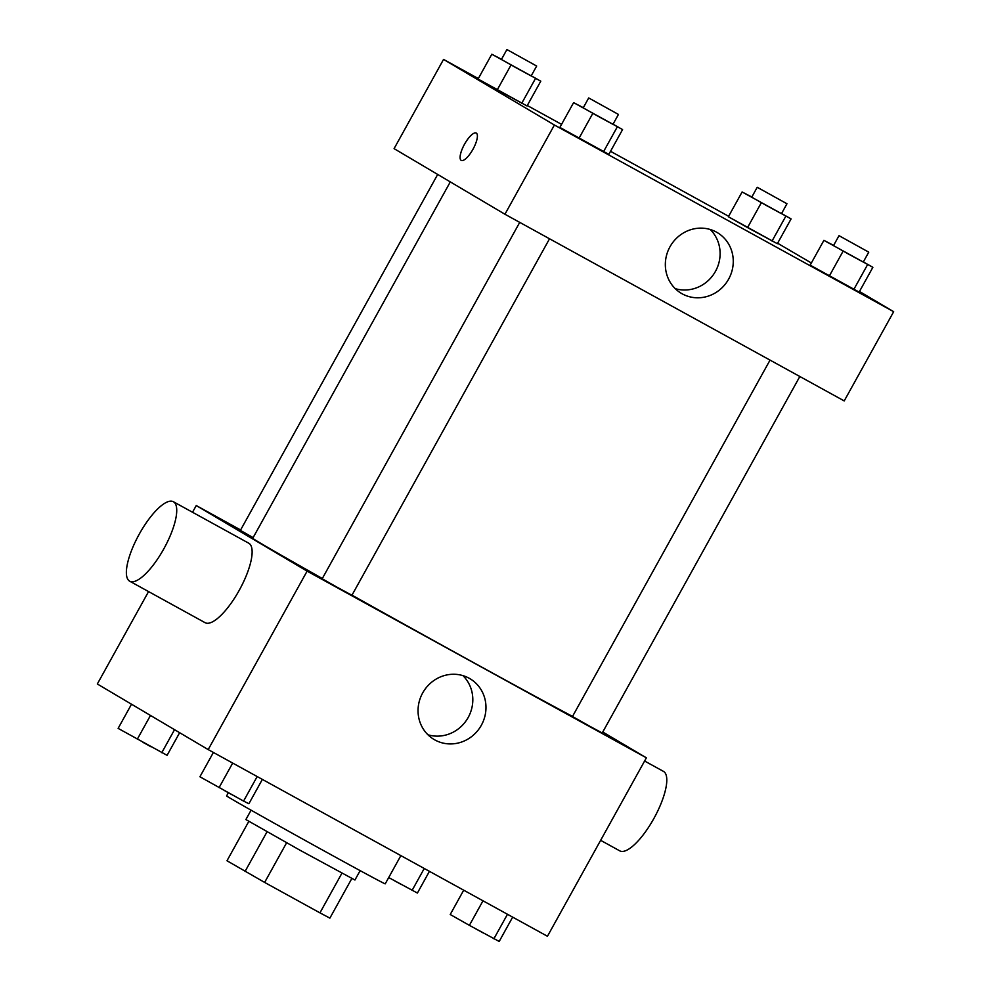 <?xml version="1.0" encoding="UTF-8"?>
<svg xmlns="http://www.w3.org/2000/svg" width="991" height="991" viewBox="0 0 991 991"><rect width="100%" height="100%" fill="white"/><g stroke="black" fill="none" stroke-linecap="round" stroke-linejoin="round"><path stroke-width="1.49" d="M341.907 873.22L319.944 912.86L264.634 882.424L226.989 860.758L248.803 821.403M319.944 912.86L329.879 918.124L351.83 878.509M360.142 870.643L354.939 880.008L300.137 850.303L245.879 819.557L251.082 810.18M286.61 842.784L264.634 882.424M267.037 831.808L245.062 871.448M228.364 792.726L226.592 795.909A90.689 0.855 29 0 0 305.501 840.616A90.689 0.855 29 0 0 385.226 883.836L400.872 855.605M602.763 732.015L646.38 757.818L547.453 936.272L208.184 749.592L97.329 683.988L148.563 591.577M646.38 757.818L307.111 571.138L196.255 505.546L192.527 512.26M196.255 505.546L240.627 529.962M450.298 181.898L252.767 538.249A192.7 1.809 29 0 0 322.335 578.496M351.991 595.145A192.7 1.809 29 0 0 572.538 716.406M519.73 222.38L322.186 578.769L336.977 587.155L351.929 595.257L549.534 238.769M437.688 174.441L240.392 530.371L253.126 537.618M799.836 376.506L602.231 732.981L589.657 726.192L572.488 716.493L770.044 360.105M307.111 571.138L208.184 749.592M481.353 725.239A35.292 33.496 -59.4 0 1 434.033 739.472A35.292 33.496 -59.4 0 1 423.194 692.04A35.292 33.496 -59.4 0 1 469.982 678.711A35.292 33.496 -59.4 0 1 481.353 725.239M173.413 501.743A45.338 14.308 118.8 0 1 164.085 548.37A45.338 14.308 118.8 0 1 129.697 581.197A45.338 14.308 118.8 0 1 129.573 581.122A45.338 14.308 118.8 0 1 139.124 534.372A45.338 14.308 118.8 0 1 173.413 501.743L248.803 543.229A45.338 14.308 118.8 0 1 239.488 589.843A45.338 14.308 118.8 0 1 205.087 622.682A45.338 14.308 118.8 0 1 204.964 622.608M600.645 840.331L619.747 850.848A45.338 14.308 -61.2 0 0 654.035 818.207A45.338 14.308 -61.2 0 0 663.598 771.456A45.338 14.308 -61.2 0 0 663.475 771.394L644.608 761.014M462.933 675.627A35.292 33.496 -59.4 0 1 468.198 717.447A35.292 33.496 -59.4 0 1 427.939 734.777M859.482 291.465L893.671 311.694L844.208 400.921L504.939 214.242L394.084 148.638L443.547 59.41L478.331 78.562M527.299 105.504L561.563 124.358M610.53 151.301L728.633 216.286M777.601 243.229L811.356 262.987M613.045 124.185L622.571 129.573L608.833 154.361L579.029 138.244L559.865 127.418L573.603 102.63L583.315 107.685M781.565 213.523L791.091 218.912L777.353 243.699L747.548 227.583L728.373 216.744L742.11 191.969L751.822 197.023M893.671 311.694L554.403 125.015L443.547 59.41M531.25 75.799L540.776 81.175L527.039 105.963L497.247 89.859L478.071 79.02L491.809 54.232L501.52 59.287M863.347 261.921L872.873 267.31L859.135 292.085L829.343 275.981L810.167 265.142L823.905 240.355L833.617 245.409M554.403 125.015L504.939 214.242M728.645 279.115A35.292 33.496 -59.4 0 1 681.325 293.336A35.292 33.496 -59.4 0 1 670.486 245.904A35.292 33.496 -59.4 0 1 717.273 232.588A35.292 33.496 -59.4 0 1 728.645 279.115M461.236 160.393A15.583 4.918 118.8 0 1 461.199 160.381A15.583 4.918 118.8 0 1 464.469 144.302A15.583 4.918 118.8 0 1 476.262 133.079A15.583 4.918 118.8 0 1 473.054 149.108A15.583 4.918 118.8 0 1 461.236 160.393A15.583 4.918 118.8 0 1 461.187 160.369A15.583 4.918 118.8 0 1 464.482 144.314A15.583 4.918 118.8 0 1 476.262 133.091M710.225 229.503A35.292 33.496 -59.4 0 1 715.49 271.323A35.292 33.496 -59.4 0 1 675.23 288.641M872.873 267.31L823.905 240.355M839.018 235.672L833.518 245.582L848.308 253.969L863.26 262.07L868.76 252.16L839.018 235.672L868.76 252.16M859.135 292.085L810.167 265.142M867.559 264.671L853.821 289.446M843.081 251.194L829.343 275.981M622.571 129.573L573.603 102.63M588.704 97.948L583.216 107.858L598.007 116.244L612.958 124.346L618.446 114.436L588.704 97.948L618.446 114.436M608.833 154.361L559.865 127.418M617.257 126.935L603.519 151.722M592.767 113.469L579.029 138.244M791.091 218.912L742.11 191.969M757.223 187.274L751.735 197.197L766.526 205.571L781.478 213.684L786.965 203.762L757.223 187.274L786.965 203.762M777.353 243.699L728.373 216.744M785.776 216.273L772.039 241.061M761.286 202.796L747.548 227.583M540.776 81.175L491.809 54.232M506.921 49.55L501.421 59.46L516.224 67.846L531.164 75.948L536.664 66.038L506.921 49.55L536.664 66.038M527.039 105.963L478.071 79.02M535.462 78.549L521.724 103.324M510.984 65.072L497.247 89.859M512.669 917.121L499.191 941.45L469.387 925.346L450.224 914.507L463.701 890.178M507.479 914.272L493.877 938.811M483.001 900.794L469.387 925.346M475.11 928.493L483.075 932.865M262.367 779.397L248.89 803.726L243.575 801.087L199.909 776.771L213.399 752.454M257.177 776.535L243.575 801.087M232.687 763.07L219.085 787.61M224.808 790.756L232.761 795.141M429.437 871.337L417.397 893.052L388.707 877.555M424.247 868.475L412.083 890.413M393.328 880.095L401.281 884.48M179.644 732.696L167.095 755.328L118.127 728.385L131.518 704.217M174.54 729.673L161.781 752.689M150.483 715.44L137.303 739.212M143.026 742.37L150.979 746.743M205.087 622.682L129.697 581.197"/></g></svg>
